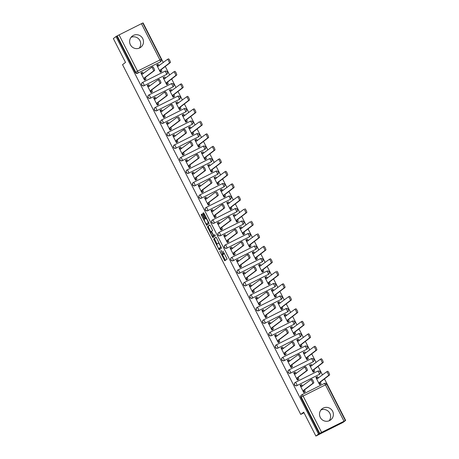 <?xml version="1.0" encoding="UTF-8"?>
<svg xmlns="http://www.w3.org/2000/svg" width="459" height="459" viewBox="0 0 459 459"><rect width="100%" height="100%" fill="white"/><g stroke="black" fill="none" stroke-linecap="round" stroke-linejoin="round"><path stroke-width="0.69" d="M219.775 251.153L224.755 260.815L227.102 259.042L222.942 251.027A2.823 0.516 -116.7 0 1 223.808 253.856L223.613 254.005A2.823 0.516 -116.7 0 1 223.596 254.011A2.823 0.516 -116.7 0 1 221.915 251.802L220.991 250.235L221.731 251.939A2.823 0.516 -116.7 0 1 222.592 254.768L222.397 254.917A2.823 0.516 -116.7 0 0 222.397 254.917A2.823 0.516 -116.7 0 1 220.699 252.714L219.775 251.153M166.416 74.53A1.802 1.767 53 0 0 166.68 74.364L166.829 74.255A1.802 1.767 -127 0 1 166.56 74.421L144.189 85.649A1.802 1.767 -127 0 1 142.29 82.609A1.802 1.767 -127 0 1 142.56 82.442A1.802 0.327 63.3 0 1 142.565 82.436A1.802 0.327 63.3 0 1 143.638 83.842A1.802 0.327 63.3 0 1 144.189 85.649L166.56 74.421A1.802 0.327 -116.7 0 0 166.015 72.614A1.802 0.327 63.3 0 0 164.942 71.208A1.802 0.327 63.3 0 0 164.93 71.214L142.577 82.431M172.785 87.026A1.802 1.767 53 0 0 173.049 86.86L173.198 86.751A1.802 1.767 -127 0 1 172.928 86.917L150.558 98.146A1.802 1.767 -127 0 1 148.659 95.105A1.802 1.767 -127 0 1 148.928 94.938A1.802 0.327 63.3 0 1 148.934 94.933L171.299 83.71A1.802 0.327 63.3 0 1 171.305 83.704A1.802 0.327 63.3 0 1 172.377 85.11A1.802 0.327 -116.7 0 1 172.928 86.917L150.558 98.146A1.802 0.327 63.3 0 0 150.007 96.344A1.802 0.327 63.3 0 0 148.934 94.933A1.802 1.802 0 0 0 148.659 95.105L148.515 95.214A1.802 1.767 53 0 0 150.414 98.255M179.153 99.523A1.802 1.767 53 0 0 179.417 99.356L179.561 99.247A1.802 1.767 -127 0 1 179.297 99.414L156.926 110.642A1.802 1.767 -127 0 1 155.027 107.601A1.802 1.767 -127 0 1 155.291 107.435A1.802 0.327 63.3 0 1 155.303 107.429L177.667 96.206A1.802 0.327 63.3 0 1 177.673 96.201A1.802 0.327 63.3 0 1 178.746 97.612A1.802 0.327 -116.7 0 1 179.297 99.414L156.926 110.642A1.802 0.327 63.3 0 0 156.376 108.84A1.802 0.327 63.3 0 0 155.303 107.429A1.802 1.802 0 0 0 155.027 107.601L154.884 107.71A1.802 1.767 53 0 0 156.777 110.751M185.516 112.019A1.802 1.767 53 0 0 185.786 111.853L185.929 111.744A1.802 1.767 -127 0 1 185.666 111.91L163.295 123.138A1.802 1.767 -127 0 1 161.396 120.097A1.802 1.767 -127 0 1 161.66 119.931A1.802 0.327 63.3 0 1 161.671 119.925L184.03 108.703A1.802 0.327 63.3 0 1 184.042 108.697A1.802 0.327 63.3 0 1 185.115 110.108A1.802 0.327 -116.7 0 1 185.666 111.91L163.295 123.138A1.802 0.327 63.3 0 0 162.744 121.337A1.802 0.327 63.3 0 0 161.671 119.925A1.802 1.802 0 0 0 161.396 120.097L161.247 120.206A1.802 1.767 53 0 0 163.146 123.247M191.885 124.515A1.802 1.767 53 0 0 192.149 124.349L192.298 124.24A1.802 1.767 -127 0 1 192.034 124.406L169.664 135.635A1.802 1.767 -127 0 1 167.764 132.594A1.802 1.767 -127 0 1 168.028 132.433A1.802 0.327 63.3 0 1 168.04 132.427L190.399 121.199A1.802 0.327 63.3 0 1 190.41 121.193A1.802 0.327 63.3 0 1 191.483 122.605A1.802 0.327 -116.7 0 1 192.034 124.406L169.664 135.635A1.802 0.327 63.3 0 0 169.113 133.833A1.802 0.327 63.3 0 0 168.04 132.427A1.802 1.802 0 0 0 167.764 132.594L167.615 132.703A1.802 1.767 53 0 0 169.514 135.744M198.254 137.012A1.802 1.767 53 0 0 198.517 136.851L198.667 136.736A1.802 1.767 -127 0 1 198.397 136.902L176.026 148.131A1.802 1.767 -127 0 1 174.127 145.09A1.802 1.767 -127 0 1 174.397 144.929A1.802 0.327 63.3 0 1 174.403 144.924A1.802 0.327 63.3 0 1 175.476 146.329A1.802 0.327 63.3 0 1 176.026 148.131L198.397 136.902A1.802 0.327 -116.7 0 0 197.852 135.101A1.802 0.327 63.3 0 0 196.779 133.695A1.802 0.327 63.3 0 0 196.768 133.701L174.414 144.918M204.622 149.508A1.802 1.767 53 0 0 204.886 149.347L205.035 149.232A1.802 1.767 -127 0 1 204.766 149.399L182.395 160.627A1.802 1.767 -127 0 1 180.496 157.586A1.802 1.767 -127 0 1 180.766 157.426A1.802 0.327 63.3 0 1 180.771 157.42A1.802 0.327 63.3 0 1 181.844 158.825A1.802 0.327 63.3 0 1 182.395 160.627L204.766 149.399A1.802 0.327 -116.7 0 0 204.215 147.597A1.802 0.327 63.3 0 0 203.142 146.191A1.802 0.327 63.3 0 1 203.142 146.191L180.783 157.414M210.991 162.004A1.802 1.767 53 0 0 211.255 161.843L211.398 161.734A1.802 1.767 -127 0 1 211.134 161.895L188.764 173.123A1.802 1.767 -127 0 1 186.865 170.088A1.802 1.767 -127 0 1 187.129 169.922A1.802 0.327 63.3 0 1 187.14 169.916A1.802 0.327 63.3 0 1 188.213 171.322A1.802 0.327 63.3 0 1 188.764 173.123L211.134 161.895A1.802 0.327 -116.7 0 0 210.583 160.093A1.802 0.327 63.3 0 0 209.511 158.688A1.802 0.327 63.3 0 1 209.511 158.688L187.152 169.91M217.354 174.506A1.802 1.767 53 0 0 217.623 174.34L217.767 174.231A1.802 1.767 -127 0 1 217.503 174.391L195.132 185.62A1.802 1.767 -127 0 1 193.233 182.584A1.802 1.767 -127 0 1 193.497 182.418A1.802 0.327 63.3 0 1 193.509 182.412A1.802 0.327 63.3 0 1 194.582 183.818A1.802 0.327 63.3 0 1 195.132 185.62L217.503 174.391A1.802 0.327 -116.7 0 0 216.952 172.59A1.802 0.327 63.3 0 0 215.879 171.184A1.802 0.327 63.3 0 1 215.879 171.184L193.52 182.407M223.722 187.002A1.802 1.767 53 0 0 223.986 186.836L224.135 186.727A1.802 1.767 -127 0 1 223.872 186.888L201.501 198.122A1.802 1.767 -127 0 1 199.602 195.081A1.802 1.767 -127 0 1 199.866 194.914A1.802 0.327 63.3 0 1 199.877 194.909A1.802 0.327 63.3 0 1 200.95 196.314A1.802 0.327 63.3 0 1 201.501 198.122L223.872 186.888A1.802 0.327 -116.7 0 0 223.321 185.086A1.802 0.327 63.3 0 0 222.248 183.68A1.802 0.327 63.3 0 1 222.248 183.68L199.883 194.903M230.091 199.499A1.802 1.767 53 0 0 230.355 199.332L230.504 199.223A1.802 1.767 -127 0 1 230.234 199.39L207.864 210.618A1.802 1.767 -127 0 1 205.971 207.577A1.802 1.767 -127 0 1 206.234 207.411A1.802 0.327 63.3 0 1 206.24 207.405A1.802 0.327 63.3 0 1 207.313 208.816A1.802 0.327 63.3 0 1 207.864 210.618L230.234 199.39A1.802 0.327 -116.7 0 0 229.689 197.582A1.802 0.327 63.3 0 0 228.616 196.177A1.802 0.327 63.3 0 0 228.605 196.182L206.252 207.399M236.46 211.995A1.802 1.767 53 0 0 236.724 211.828L236.873 211.719A1.802 1.767 -127 0 1 236.603 211.886L214.233 223.114A1.802 1.767 -127 0 1 212.333 220.073A1.802 1.767 -127 0 1 212.603 219.907A1.802 0.327 63.3 0 1 212.609 219.901A1.802 0.327 63.3 0 1 213.682 221.313A1.802 0.327 63.3 0 1 214.233 223.114L236.603 211.886A1.802 0.327 -116.7 0 0 236.052 210.084A1.802 0.327 63.3 0 0 234.979 208.673A1.802 0.327 63.3 0 1 234.979 208.673L212.62 219.901M242.828 224.491A1.802 1.767 53 0 0 243.092 224.325L243.236 224.216A1.802 1.767 -127 0 1 242.972 224.382L220.601 235.61A1.802 1.767 -127 0 1 218.702 232.57A1.802 1.767 -127 0 1 218.966 232.403A1.802 0.327 63.3 0 1 218.977 232.397A1.802 0.327 63.3 0 1 220.05 233.809A1.802 0.327 63.3 0 1 220.601 235.61L242.972 224.382A1.802 0.327 -116.7 0 0 242.421 222.581A1.802 0.327 63.3 0 0 241.348 221.169A1.802 0.327 63.3 0 1 241.348 221.169L218.989 232.397M249.191 236.987A1.802 1.767 53 0 0 249.461 236.821L249.604 236.712A1.802 1.767 -127 0 1 249.34 236.878L226.97 248.107A1.802 1.767 -127 0 1 225.071 245.066A1.802 1.767 -127 0 1 225.335 244.905A1.802 0.327 63.3 0 1 225.346 244.899A1.802 0.327 63.3 0 1 226.419 246.305A1.802 0.327 63.3 0 1 226.97 248.107L249.34 236.878A1.802 0.327 -116.7 0 0 248.789 235.077A1.802 0.327 63.3 0 0 247.717 233.665A1.802 0.327 63.3 0 1 247.717 233.665L225.358 244.894M255.56 249.484A1.802 1.767 53 0 0 255.824 249.323L255.973 249.208A1.802 1.767 -127 0 1 255.709 249.375L233.338 260.603A1.802 1.767 -127 0 1 231.439 257.562A1.802 1.767 -127 0 1 231.703 257.401A1.802 0.327 63.3 0 1 231.715 257.396L254.074 246.173A1.802 0.327 63.3 0 1 254.085 246.167A1.802 0.327 63.3 0 1 255.158 247.573A1.802 0.327 -116.7 0 1 255.709 249.375L233.338 260.603A1.802 0.327 63.3 0 0 232.788 258.801A1.802 0.327 63.3 0 0 231.715 257.396A1.802 1.802 0 0 0 231.439 257.562L231.29 257.677A1.802 1.767 53 0 0 233.189 260.712M261.928 261.98A1.802 1.767 53 0 0 262.192 261.819L262.341 261.705A1.802 1.767 -127 0 1 262.072 261.871L239.701 273.099A1.802 1.767 -127 0 1 237.808 270.058A1.802 1.767 -127 0 1 238.072 269.898L260.442 258.669A1.802 0.327 63.3 0 1 260.454 258.664A1.802 0.327 63.3 0 1 261.527 260.069A1.802 0.327 -116.7 0 1 262.072 261.871L239.701 273.099A1.802 0.327 63.3 0 0 239.15 271.298A1.802 0.327 63.3 0 0 238.078 269.892A1.802 0.327 63.3 0 1 238.078 269.892A1.802 1.802 0 0 0 237.808 270.058L237.659 270.173A1.802 1.767 53 0 0 239.558 273.208M268.297 274.476A1.802 1.767 53 0 0 268.561 274.316L268.71 274.207A1.802 1.767 -127 0 1 268.44 274.367L246.07 285.596A1.802 1.767 -127 0 1 244.171 282.56A1.802 1.767 -127 0 1 244.44 282.394A1.802 0.327 63.3 0 1 244.446 282.388A1.802 0.327 63.3 0 1 245.519 283.794A1.802 0.327 63.3 0 1 246.07 285.596L268.44 274.367A1.802 0.327 -116.7 0 0 267.89 272.566A1.802 0.327 63.3 0 0 266.817 271.16A1.802 0.327 63.3 0 1 266.817 271.16L244.458 282.383M274.666 286.978A1.802 1.767 53 0 0 274.93 286.812L275.073 286.703A1.802 1.767 -127 0 1 274.809 286.864L252.439 298.092A1.802 1.767 -127 0 1 250.539 295.057A1.802 1.767 -127 0 1 250.803 294.89L273.18 283.662A1.802 0.327 63.3 0 1 273.185 283.656A1.802 0.327 63.3 0 1 274.258 285.062A1.802 0.327 -116.7 0 1 274.809 286.864L252.439 298.092A1.802 0.327 63.3 0 0 251.888 296.29A1.802 0.327 63.3 0 0 250.815 294.885A1.802 0.327 63.3 0 1 250.815 294.885A1.802 1.802 0 0 0 250.539 295.057L250.396 295.166A1.802 1.767 53 0 0 252.289 298.207M281.028 299.475A1.802 1.767 53 0 0 281.298 299.308L281.442 299.199A1.802 1.767 -127 0 1 281.178 299.36L258.807 310.594A1.802 1.767 -127 0 1 256.908 307.553A1.802 1.767 -127 0 1 257.172 307.387L279.542 296.158A1.802 0.327 63.3 0 1 279.554 296.153A1.802 0.327 63.3 0 1 280.627 297.558A1.802 0.327 -116.7 0 1 281.178 299.36L258.807 310.594A1.802 0.327 63.3 0 0 258.256 308.787A1.802 0.327 63.3 0 0 257.183 307.381A1.802 0.327 63.3 0 1 257.183 307.381A1.802 1.802 0 0 0 256.908 307.553L256.759 307.662A1.802 1.767 53 0 0 258.658 310.703M287.397 311.971A1.802 1.767 53 0 0 287.661 311.804L287.81 311.695A1.802 1.767 -127 0 1 287.546 311.862L265.176 323.09A1.802 1.767 -127 0 1 263.277 320.049A1.802 1.767 -127 0 1 263.541 319.883A1.802 0.327 63.3 0 1 263.552 319.877L285.911 308.655A1.802 0.327 63.3 0 1 285.923 308.649A1.802 0.327 63.3 0 1 286.995 310.054A1.802 0.327 -116.7 0 1 287.546 311.862L265.176 323.09A1.802 0.327 63.3 0 0 264.625 321.289A1.802 0.327 63.3 0 0 263.552 319.877A1.802 1.802 0 0 0 263.277 320.049L263.127 320.158A1.802 1.767 53 0 0 265.027 323.199M293.766 324.467A1.802 1.767 53 0 0 294.03 324.301L294.179 324.192A1.802 1.767 -127 0 1 293.909 324.358L271.539 335.586A1.802 1.767 -127 0 1 269.645 332.546A1.802 1.767 -127 0 1 269.909 332.379L292.28 321.151A1.802 0.327 63.3 0 1 292.291 321.145A1.802 0.327 63.3 0 1 293.364 322.557A1.802 0.327 -116.7 0 1 293.909 324.358L271.539 335.586A1.802 0.327 63.3 0 0 270.988 333.785A1.802 0.327 63.3 0 0 269.915 332.373A1.802 0.327 63.3 0 1 269.915 332.373A1.802 1.802 0 0 0 269.645 332.546L269.496 332.655A1.802 1.767 53 0 0 271.395 335.695M300.134 336.963A1.802 1.767 53 0 0 300.398 336.797L300.547 336.688A1.802 1.767 -127 0 1 300.278 336.854L277.907 348.083A1.802 1.767 -127 0 1 276.008 345.042A1.802 1.767 -127 0 1 276.278 344.875L298.648 333.647A1.802 0.327 63.3 0 1 298.654 333.641A1.802 0.327 63.3 0 1 299.727 335.053A1.802 0.327 -116.7 0 1 300.278 336.854L277.907 348.083A1.802 0.327 63.3 0 0 277.356 346.281A1.802 0.327 63.3 0 0 276.284 344.87A1.802 0.327 63.3 0 1 276.284 344.87A1.802 1.802 0 0 0 276.008 345.042L275.865 345.151A1.802 1.767 53 0 0 277.764 348.192M306.503 349.46A1.802 1.767 53 0 0 306.767 349.293L306.91 349.184A1.802 1.767 -127 0 1 306.646 349.351L284.276 360.579A1.802 1.767 -127 0 1 282.377 357.538A1.802 1.767 -127 0 1 282.641 357.372A1.802 0.327 63.3 0 1 282.652 357.366L305.017 346.143A1.802 0.327 63.3 0 1 305.023 346.138A1.802 0.327 63.3 0 1 306.096 347.549A1.802 0.327 -116.7 0 1 306.646 349.351L284.276 360.579A1.802 0.327 63.3 0 0 283.725 358.777A1.802 0.327 63.3 0 0 282.652 357.366A1.802 1.802 0 0 0 282.377 357.538L282.233 357.647A1.802 1.767 53 0 0 284.127 360.688M312.866 361.956A1.802 1.767 53 0 0 313.136 361.79L313.279 361.681A1.802 1.767 -127 0 1 313.015 361.847L290.645 373.075A1.802 1.767 -127 0 1 288.745 370.034A1.802 1.767 -127 0 1 289.009 369.874A1.802 0.327 63.3 0 1 289.021 369.868L311.38 358.645A1.802 0.327 63.3 0 1 311.391 358.64A1.802 0.327 63.3 0 1 312.464 360.045A1.802 0.327 -116.7 0 1 313.015 361.847L290.645 373.075A1.802 0.327 63.3 0 0 290.094 371.274A1.802 0.327 63.3 0 0 289.021 369.868A1.802 1.802 0 0 0 288.745 370.034L288.596 370.149A1.802 1.767 53 0 0 290.495 373.184M319.234 374.452A1.802 1.767 53 0 0 319.498 374.292L319.648 374.177A1.802 1.767 -127 0 1 319.384 374.343L297.013 385.571A1.802 1.767 -127 0 1 295.114 382.531A1.802 1.767 -127 0 1 295.378 382.37A1.802 0.327 63.3 0 1 295.389 382.364A1.802 0.327 63.3 0 1 296.462 383.77A1.802 0.327 63.3 0 1 297.013 385.571L319.384 374.343A1.802 0.327 -116.7 0 0 318.833 372.542A1.802 0.327 63.3 0 0 317.76 371.136A1.802 0.327 63.3 0 0 317.748 371.142L295.395 382.358M320.279 417.42A7.017 6.896 53 0 0 330.664 419.928A7.017 6.896 53 0 0 332.609 411.23A7.017 6.896 53 0 0 322.224 408.717A7.017 6.896 53 0 0 320.279 417.42M329.143 420.794A7.017 6.896 53 0 0 320.973 409.939M130.396 44.758A7.017 6.896 53 0 0 140.781 47.266A7.017 6.896 53 0 0 142.726 38.567A7.017 6.896 53 0 0 132.341 36.054A7.017 6.896 53 0 0 130.396 44.758M139.261 48.126A7.017 6.896 53 0 0 131.096 37.277M202.367 214.732L201.834 214.043L201.174 214.542L201.444 215.426L206.699 225.392L209.052 223.619L208.782 222.735L204.054 213.458L203.532 212.769L202.729 213.372L205.024 218.226L205.546 218.914L205.948 218.616A2.364 0.43 -116.7 0 1 205.959 218.61A2.364 0.43 -116.7 0 1 207.388 220.492A2.364 0.43 -116.7 0 1 208.093 222.822L206.544 223.986A2.364 0.43 -116.7 0 1 206.533 223.998A2.364 0.43 -116.7 0 1 205.104 222.11A2.364 0.43 -116.7 0 1 204.398 219.781L204.387 218.702L202.367 214.732M321.587 432.355L345.65 420.45L342.999 422.441L315.884 436.05L303.72 412.176L300.754 414.414L122.547 64.656L125.514 62.424L113.35 38.55L116.001 36.559L318.535 434.059L319.739 433.348L301.247 397.058A1.802 1.767 -127 0 1 302.011 394.665L324.381 383.437A1.802 0.327 -116.7 0 1 324.393 383.431L302.022 394.66A1.802 0.327 -116.7 0 0 302.011 394.665A1.802 1.802 0 0 0 301.747 394.832L301.334 395.142A1.802 1.767 -127 0 0 300.834 397.374L303.095 396.065L321.587 432.355L319.739 433.348M315.884 436.05L318.535 434.059M213.636 238.996L219.161 249.851L221.513 248.078L216.516 237.911L215.988 237.223L213.636 238.996L214.428 238.6L217.044 244.096M212.402 236.93L207.405 226.769L209.757 224.996L210.285 225.685L212.58 230.538L211.628 231.261L211.897 232.145L213.768 235.467L214.76 234.721L215.323 235.817L212.936 237.619L212.402 236.93L213.194 236.534L212.976 236.11M119.047 34.861L137.539 71.145L161.224 59.326A1.802 1.767 -127 0 1 160.725 61.558L160.311 61.867A1.802 1.767 -127 0 1 160.048 62.034L138.09 72.952A1.802 1.767 -127 0 1 135.692 72.143L117.2 35.854L142.738 23.036M345.65 420.45L324.438 378.818M322.465 374.951L318.07 366.322M316.096 362.455L311.701 353.826M309.733 349.953L305.338 341.33M303.365 337.457L298.97 328.833M296.996 324.961L292.601 316.337M290.627 312.464L286.232 303.841M284.259 299.968L279.864 291.345M277.896 287.472L273.501 278.848M271.527 274.975L267.132 266.346M265.159 262.479L260.764 253.85M258.79 249.983L254.395 241.354M252.421 237.487L248.026 228.857M246.058 224.985L241.663 216.361M239.69 212.488L235.295 203.865M233.321 199.992L228.926 191.369M226.953 187.496L222.558 178.872M220.584 174.999L216.189 166.376M214.221 162.503L209.826 153.874M207.852 150.007L203.457 141.378M201.484 137.511L197.089 128.881M195.115 125.014L190.72 116.385M188.747 112.512L184.352 103.889M182.384 100.016L177.989 91.393M176.015 87.52L171.62 78.896M169.646 75.024L165.251 66.4M163.278 62.527L143.116 22.95L142.806 23.105M116.001 36.559L117.2 35.854M316.194 377.287L315.895 377.441L319.567 384.648L320.726 383.999M300.381 385.227L300.083 385.376L303.755 392.583L304.914 391.934M294.012 372.725L293.714 372.88L297.386 380.086L298.545 379.438M309.825 364.79L309.527 364.945L313.199 372.151L314.358 371.503M287.65 360.229L287.345 360.384L291.023 367.59L292.182 366.942M303.456 352.294L303.158 352.443L306.83 359.655L307.989 359.007M281.281 347.733L280.983 347.882L284.655 355.094L285.814 354.446M297.088 339.798L296.789 339.947L300.461 347.159L301.62 346.511M274.912 335.236L274.614 335.386L278.286 342.598L279.445 341.949M290.725 327.301L290.421 327.451L294.099 334.663L295.252 334.014M268.544 322.74L268.245 322.889L271.917 330.101L273.076 329.453M284.356 314.805L284.058 314.954L287.73 322.166L288.889 321.518M262.175 310.244L261.877 310.393L265.549 317.605L266.708 316.957M277.988 302.309L277.689 302.458L281.361 309.67L282.52 309.016M255.812 297.748L255.508 297.897L259.186 305.109L260.345 304.455M271.619 289.813L271.321 289.962L274.993 297.174L276.152 296.52M249.444 285.251L249.145 285.4L252.817 292.613L253.976 291.958M265.25 277.316L264.952 277.466L268.624 284.672L269.783 284.023M243.075 272.755L242.777 272.904L246.449 280.11L247.608 279.462M258.887 264.814L258.583 264.969L262.261 272.176L263.414 271.527M236.706 260.253L236.408 260.408L240.08 267.614L241.239 266.966M252.519 252.318L252.221 252.473L255.892 259.679L257.051 259.031M230.338 247.757L230.039 247.912L233.711 255.118L234.87 254.47M246.15 239.822L245.852 239.971L249.524 247.183L250.683 246.535M223.975 235.26L223.671 235.41L227.348 242.622L228.502 241.973M239.782 227.325L239.483 227.475L243.155 234.687L244.314 234.038M217.606 222.764L217.308 222.913L220.98 230.125L222.139 229.477M233.413 214.829L233.115 214.978L236.787 222.19L237.946 221.542M211.238 210.268L210.939 210.417L214.611 217.629L215.77 216.981M227.05 202.333L226.746 202.482L230.424 209.694L231.577 209.046M204.869 197.772L204.571 197.921L208.243 205.133L209.402 204.484M220.681 189.837L220.383 189.986L224.055 197.198L225.214 196.544M198.5 185.275L198.202 185.425L201.874 192.637L203.033 191.982M214.313 177.34L214.014 177.49L217.686 184.702L218.845 184.048M192.137 172.779L191.833 172.928L195.511 180.14L196.664 179.486M207.944 164.844L207.646 164.993L211.318 172.2L212.477 171.551M185.769 160.283L185.47 160.432L189.142 167.638L190.301 166.99M201.576 152.342L201.277 152.497L204.949 159.703L206.108 159.055M179.4 147.781L179.102 147.936L182.774 155.142L183.933 154.494M195.213 139.846L194.909 140.001L198.586 147.207L199.74 146.559M173.032 135.285L172.733 135.439L176.405 142.646L177.564 141.997M188.844 127.35L188.546 127.504L192.218 134.711L193.377 134.062M166.663 122.788L166.365 122.943L170.037 130.149L171.196 129.501M182.475 114.853L182.177 115.002L185.849 122.214L187.008 121.566M160.3 110.292L159.996 110.441L163.674 117.653L164.827 117.005M176.107 102.357L175.808 102.506L179.48 109.718L180.639 109.07M153.931 97.796L153.633 97.945L157.305 105.157L158.464 104.509M169.738 89.861L169.44 90.01L173.112 97.222L174.271 96.574M147.563 85.299L147.264 85.449L150.936 92.661L152.095 92.012M163.375 77.364L163.071 77.514L166.749 84.726L167.902 84.072M141.194 72.803L140.896 72.952L144.568 80.164L145.727 79.51M157.007 64.868L156.708 65.017L160.38 72.229L161.539 71.575M300.754 414.414L304.024 412.773M167.328 72.023A1.802 1.767 -127 0 1 166.829 74.255A1.802 1.802 0 0 0 164.942 71.208L142.565 82.436A1.802 1.802 0 0 0 142.29 82.609L142.147 82.718A1.802 1.767 53 0 0 144.046 85.758M199.166 134.504A1.802 1.767 -127 0 1 198.667 136.736A1.802 1.802 0 0 0 196.779 133.695L174.403 144.924A1.802 1.802 0 0 0 174.127 145.09L173.984 145.205A1.802 1.767 53 0 0 175.883 148.24M205.534 147.006A1.802 1.767 -127 0 1 205.035 149.232A1.802 1.802 0 0 0 203.142 146.191L180.771 157.42A1.802 1.802 0 0 0 180.496 157.586L180.353 157.701A1.802 1.767 53 0 0 182.252 160.736M211.897 159.502A1.802 1.767 -127 0 1 211.398 161.734A1.802 1.802 0 0 0 209.511 158.688L187.14 169.916A1.802 1.802 0 0 0 186.865 170.088L186.721 170.197A1.802 1.767 53 0 0 188.615 173.238M218.266 171.999A1.802 1.767 -127 0 1 217.767 174.231A1.802 1.802 0 0 0 215.879 171.184L193.509 182.412A1.802 1.802 0 0 0 193.233 182.584L193.084 182.693A1.802 1.767 53 0 0 194.983 185.734M224.635 184.495A1.802 1.767 -127 0 1 224.135 186.727A1.802 1.802 0 0 0 222.248 183.68L199.877 194.909A1.802 1.802 0 0 0 199.602 195.081L199.453 195.19A1.802 1.767 53 0 0 201.352 198.231M231.003 196.991A1.802 1.767 -127 0 1 230.504 199.223A1.802 1.802 0 0 0 228.616 196.177L206.24 207.405A1.802 1.802 0 0 0 205.971 207.577L205.821 207.686A1.802 1.767 53 0 0 207.72 210.727M237.372 209.488A1.802 1.767 -127 0 1 236.873 211.719A1.802 1.802 0 0 0 234.979 208.673L212.609 219.901A1.802 1.802 0 0 0 212.333 220.073L212.19 220.182A1.802 1.767 53 0 0 214.089 223.223M243.735 221.984A1.802 1.767 -127 0 1 243.236 224.216A1.802 1.802 0 0 0 241.348 221.169L218.977 232.397A1.802 1.802 0 0 0 218.702 232.57L218.559 232.679A1.802 1.767 53 0 0 220.452 235.719M250.103 234.48A1.802 1.767 -127 0 1 249.604 236.712A1.802 1.802 0 0 0 247.717 233.665L225.346 244.899A1.802 1.802 0 0 0 225.071 245.066L224.921 245.175A1.802 1.767 53 0 0 226.821 248.216M269.209 271.975A1.802 1.767 -127 0 1 268.71 274.207A1.802 1.802 0 0 0 266.817 271.16L244.446 282.388A1.802 1.802 0 0 0 244.171 282.56L244.027 282.669A1.802 1.767 53 0 0 245.926 285.71M320.147 371.951A1.802 1.767 -127 0 1 319.648 374.177A1.802 1.802 0 0 0 317.76 371.136L295.389 382.364A1.802 1.802 0 0 0 295.114 382.531L294.965 382.645A1.802 1.767 53 0 0 296.864 385.68M116.793 36.163L135.279 72.453A1.802 1.767 53 0 0 137.677 73.262M319.326 433.657L300.834 397.374M223.441 253.988A2.823 0.516 -116.7 0 1 223.384 254.372L223.189 254.521M224.371 253.62A2.823 0.516 -116.7 0 0 224.388 253.615A2.823 0.516 -116.7 0 0 224.405 253.603L223.613 254.005M222.529 254.854L225.398 260.333M216.132 237.309L214.428 238.6M219.236 248.394L219.804 249.363M218.375 248.153L218.742 248.64L220.808 247.085L220.039 245.324A2.823 0.516 -116.7 0 0 218.352 243.115A2.823 0.516 -116.7 0 0 218.341 243.121L216.929 244.182A2.823 0.516 -116.7 0 0 217.796 247.017L218.375 248.153M219.528 248.244L221.158 247.022M210.819 231.87L208.466 227.257L207.675 227.653M209.901 225.082L208.197 226.373L208.466 227.257M214.554 235.071L214.898 234.813M210.635 232.002A2.364 0.43 -116.7 0 0 211.341 234.337A2.364 0.43 -116.7 0 0 212.769 236.219A2.364 0.43 -116.7 0 0 212.781 236.213L213.326 235.8L213.056 234.916L211.186 231.588L210.635 232.002M214.135 235.283L213.573 235.811M213.194 236.534L213.578 237.137M207.307 223.602A2.364 0.43 -116.7 0 0 207.325 223.596A2.364 0.43 -116.7 0 0 207.336 223.59L206.544 223.986M208.696 222.563L206.533 223.998M203.676 212.856L203.79 213.86L206.234 218.473M206.751 223.889L207.348 224.91M201.983 214.129L204.588 219.643M319.556 384.625L319.906 384.361A1.802 0.327 -116.7 0 0 319.355 382.559L328.541 375.473A2.071 0.379 -116.7 0 0 327.921 373.431A2.071 0.379 -116.7 0 0 326.67 371.784L317.353 378.629A1.802 0.327 -116.7 0 0 316.28 377.223A1.802 0.327 -116.7 0 0 316.274 377.229L315.918 377.493M326.67 371.784A2.071 0.379 -116.7 0 0 326.665 371.79L327.703 371.268A2.071 0.379 63.3 0 1 327.703 371.268A2.071 0.379 63.3 0 1 328.948 372.92A2.071 0.379 63.3 0 1 329.568 374.963L320.382 382.043A1.802 0.327 63.3 0 1 320.933 383.844L319.906 384.361M317.307 376.707L316.28 377.223L317.301 376.713A1.802 0.327 63.3 0 1 317.307 376.707A1.802 0.327 63.3 0 1 318.345 378.05M320.451 384.206L320.933 383.844M320.319 381.922L319.292 382.439M303.743 392.56L304.093 392.296A1.802 0.327 -116.7 0 0 303.542 390.494L304.569 389.978A1.802 0.327 63.3 0 1 305.12 391.779L304.644 392.141M303.485 390.374L312.728 383.414A2.071 0.379 -116.7 0 0 312.114 381.372A2.071 0.379 -116.7 0 0 310.863 379.719A2.071 0.379 -116.7 0 0 310.852 379.725L301.546 386.57A1.802 0.327 -116.7 0 0 300.473 385.158L301.488 384.648A1.802 0.327 63.3 0 1 301.5 384.642A1.802 0.327 63.3 0 1 302.538 385.985M310.875 379.713L311.879 379.209A2.071 0.379 63.3 0 1 311.891 379.203A2.071 0.379 63.3 0 1 313.141 380.855A2.071 0.379 63.3 0 1 313.755 382.898L304.512 389.857M300.111 385.428L300.461 385.164A1.802 0.327 -116.7 0 0 300.461 385.164L301.5 384.642M313.187 372.129L313.537 371.865A1.802 0.327 -116.7 0 0 312.986 370.057L322.172 362.977A2.071 0.379 -116.7 0 0 321.552 360.935A2.071 0.379 -116.7 0 0 320.307 359.288L310.984 366.133A1.802 0.327 -116.7 0 0 309.911 364.727A1.802 0.327 -116.7 0 0 309.905 364.733L309.555 364.997M320.307 359.288A2.071 0.379 -116.7 0 0 320.296 359.294L321.334 358.772A2.071 0.379 63.3 0 1 321.334 358.772A2.071 0.379 63.3 0 1 322.585 360.418A2.071 0.379 63.3 0 1 323.199 362.461L314.013 369.547A1.802 0.327 63.3 0 1 314.564 371.348L313.537 371.865M310.944 364.211L310.932 364.216A1.802 0.327 63.3 0 1 310.944 364.211A1.802 0.327 63.3 0 1 311.982 365.553M314.082 371.71L314.564 371.348M313.95 369.426L312.923 369.943M306.819 359.632L307.169 359.368A1.802 0.327 -116.7 0 0 306.618 357.561L315.803 350.481A2.071 0.379 -116.7 0 0 315.19 348.438A2.071 0.379 -116.7 0 0 313.939 346.792L304.621 353.637A1.802 0.327 -116.7 0 0 303.548 352.231A1.802 0.327 -116.7 0 0 303.537 352.237L303.187 352.501M313.939 346.792A2.071 0.379 -116.7 0 0 313.927 346.797L314.966 346.275A2.071 0.379 63.3 0 1 314.966 346.275A2.071 0.379 63.3 0 1 316.217 347.922A2.071 0.379 63.3 0 1 316.83 349.965L307.645 357.045A1.802 0.327 63.3 0 1 308.196 358.852L307.169 359.368M304.575 351.714L304.564 351.72A1.802 0.327 63.3 0 1 304.575 351.714A1.802 0.327 63.3 0 1 305.614 353.057M307.719 359.213L308.196 358.852M307.587 356.93L306.56 357.441M297.375 380.063L297.725 379.8A1.802 0.327 -116.7 0 0 297.174 377.998L298.207 377.482A1.802 0.327 63.3 0 1 298.757 379.283L298.275 379.645M297.116 377.877L306.365 370.912A2.071 0.379 -116.7 0 0 305.746 368.87A2.071 0.379 -116.7 0 0 304.495 367.223L295.177 374.068A1.802 0.327 -116.7 0 0 294.104 372.662L295.12 372.151A1.802 0.327 63.3 0 1 295.131 372.146A1.802 0.327 63.3 0 1 296.17 373.488M304.506 367.217L305.51 366.712A2.071 0.379 63.3 0 1 305.522 366.707A2.071 0.379 63.3 0 1 306.773 368.359A2.071 0.379 63.3 0 1 307.392 370.402L298.143 377.361M304.495 367.223A2.071 0.379 -116.7 0 0 304.483 367.229L305.522 366.707M295.131 372.146L294.104 372.662A1.802 0.327 -116.7 0 0 294.093 372.668L293.743 372.932M291.006 367.567L291.362 367.303A1.802 0.327 -116.7 0 0 290.811 365.496L291.838 364.985A1.802 0.327 63.3 0 1 292.389 366.787L291.907 367.148M290.748 365.381L299.997 358.416A2.071 0.379 -116.7 0 0 299.377 356.373A2.071 0.379 -116.7 0 0 298.126 354.727L288.809 361.572A1.802 0.327 -116.7 0 0 287.736 360.166L288.757 359.655A1.802 0.327 63.3 0 1 288.763 359.649A1.802 0.327 63.3 0 1 289.801 360.992M298.138 354.721L299.148 354.216A2.071 0.379 63.3 0 1 299.153 354.21A2.071 0.379 63.3 0 1 300.404 355.857A2.071 0.379 63.3 0 1 301.024 357.9L291.775 364.865M298.126 354.727A2.071 0.379 -116.7 0 0 298.115 354.732L299.153 354.21M287.374 360.435L287.724 360.172A1.802 0.327 -116.7 0 0 287.724 360.172L288.763 359.649M300.45 347.13L300.8 346.866A1.802 0.327 -116.7 0 0 300.249 345.065L309.435 337.985A2.071 0.379 -116.7 0 0 308.821 335.942A2.071 0.379 -116.7 0 0 307.57 334.295L298.252 341.14A1.802 0.327 -116.7 0 0 297.18 339.735A1.802 0.327 -116.7 0 0 297.168 339.74L296.818 340.004M307.57 334.295A2.071 0.379 -116.7 0 0 307.559 334.301L308.597 333.779A2.071 0.379 63.3 0 1 308.597 333.779A2.071 0.379 63.3 0 1 309.848 335.426A2.071 0.379 63.3 0 1 310.468 337.468L301.282 344.548A1.802 0.327 63.3 0 1 301.827 346.35L300.8 346.866M297.191 339.729L298.195 339.224A1.802 0.327 63.3 0 1 298.207 339.218A1.802 0.327 63.3 0 1 299.245 340.561M301.351 346.711L301.827 346.35M301.219 344.428L300.192 344.944M294.081 334.634L294.437 334.37A1.802 0.327 -116.7 0 0 293.886 332.568L303.072 325.488A2.071 0.379 -116.7 0 0 302.452 323.446A2.071 0.379 -116.7 0 0 301.202 321.799A2.071 0.379 -116.7 0 0 301.19 321.805L291.884 328.644A1.802 0.327 -116.7 0 0 290.811 327.238A1.802 0.327 -116.7 0 0 290.799 327.244L290.449 327.508M290.822 327.233L291.832 326.728A1.802 0.327 63.3 0 1 291.838 326.722A1.802 0.327 63.3 0 1 292.876 328.065M301.213 321.793L302.223 321.289A2.071 0.379 63.3 0 1 302.229 321.283A2.071 0.379 63.3 0 1 303.479 322.929A2.071 0.379 63.3 0 1 304.099 324.972L294.913 332.052A1.802 0.327 63.3 0 1 295.464 333.854L294.437 334.37M294.982 334.215L295.464 333.854M294.85 331.932L293.823 332.448M287.718 322.138L288.068 321.874A1.802 0.327 -116.7 0 0 287.518 320.072L296.703 312.992A2.071 0.379 -116.7 0 0 296.084 310.95A2.071 0.379 -116.7 0 0 294.833 309.297L285.515 316.148A1.802 0.327 -116.7 0 0 284.442 314.742A1.802 0.327 -116.7 0 0 284.437 314.748L284.081 315.012M294.833 309.297A2.071 0.379 -116.7 0 0 294.827 309.309L295.866 308.787A2.071 0.379 63.3 0 1 295.866 308.787A2.071 0.379 63.3 0 1 297.111 310.433A2.071 0.379 63.3 0 1 297.73 312.476L288.545 319.556A1.802 0.327 63.3 0 1 289.095 321.357L288.068 321.874M284.454 314.736L285.464 314.231A1.802 0.327 63.3 0 1 285.469 314.226A1.802 0.327 63.3 0 1 286.508 315.562M288.613 321.719L289.095 321.357M288.481 319.435L287.454 319.952M284.643 355.071L284.993 354.807A1.802 0.327 -116.7 0 0 284.442 353L285.469 352.483A1.802 0.327 63.3 0 1 286.02 354.291L285.538 354.652M284.379 352.879L293.628 345.92A2.071 0.379 -116.7 0 0 293.008 343.877A2.071 0.379 -116.7 0 0 291.763 342.23L282.44 349.075A1.802 0.327 -116.7 0 0 281.367 347.67L282.388 347.159A1.802 0.327 63.3 0 1 282.394 347.153A1.802 0.327 63.3 0 1 283.433 348.496M291.775 342.225L292.779 341.72A2.071 0.379 63.3 0 1 292.79 341.714A2.071 0.379 63.3 0 1 294.035 343.361A2.071 0.379 63.3 0 1 294.655 345.403L285.406 352.369M291.763 342.23A2.071 0.379 -116.7 0 0 291.752 342.236L292.79 341.714M281.006 347.939L281.361 347.675A1.802 0.327 -116.7 0 0 281.361 347.675L282.394 347.153M278.274 342.569L278.624 342.305A1.802 0.327 -116.7 0 0 278.074 340.503L279.101 339.987A1.802 0.327 63.3 0 1 279.651 341.789L279.17 342.15M275.01 335.168L276.02 334.663A1.802 0.327 63.3 0 1 276.031 334.657A1.802 0.327 63.3 0 1 277.07 335.999M285.406 329.728L286.41 329.223A2.071 0.379 63.3 0 1 286.422 329.218A2.071 0.379 63.3 0 1 287.673 330.864A2.071 0.379 63.3 0 1 288.286 332.907L279.043 339.867M278.011 340.383L287.259 333.423A2.071 0.379 -116.7 0 0 286.646 331.381A2.071 0.379 -116.7 0 0 285.395 329.734A2.071 0.379 -116.7 0 0 285.383 329.74L276.071 336.579A1.802 0.327 -116.7 0 0 274.998 335.173A1.802 0.327 -116.7 0 0 274.993 335.179L276.031 334.657M274.643 335.443L274.993 335.179M271.906 330.073L272.256 329.809A1.802 0.327 -116.7 0 0 271.705 328.007L272.732 327.491A1.802 0.327 63.3 0 1 273.283 329.292L272.807 329.654M271.648 327.887L280.891 320.927A2.071 0.379 -116.7 0 0 280.277 318.885A2.071 0.379 -116.7 0 0 279.026 317.238A2.071 0.379 -116.7 0 0 279.015 317.244L269.708 324.083A1.802 0.327 -116.7 0 0 268.635 322.677L269.651 322.166A1.802 0.327 63.3 0 1 269.662 322.161A1.802 0.327 63.3 0 1 270.701 323.503M279.038 317.232L280.042 316.727A2.071 0.379 63.3 0 1 280.053 316.721A2.071 0.379 63.3 0 1 281.304 318.368A2.071 0.379 63.3 0 1 281.918 320.411L272.675 327.37M268.274 322.947L268.624 322.683A1.802 0.327 -116.7 0 0 268.624 322.683L269.662 322.161M265.537 317.576L265.887 317.312A1.802 0.327 -116.7 0 0 265.336 315.511L266.369 314.994A1.802 0.327 63.3 0 1 266.92 316.796L266.438 317.158M262.278 310.175L263.282 309.67A1.802 0.327 63.3 0 1 263.294 309.664A1.802 0.327 63.3 0 1 264.332 311.001M272.669 304.736L273.673 304.231A2.071 0.379 63.3 0 1 273.684 304.225A2.071 0.379 63.3 0 1 274.935 305.872A2.071 0.379 63.3 0 1 275.555 307.914L266.306 314.874M265.279 315.39L274.522 308.431A2.071 0.379 -116.7 0 0 273.908 306.388A2.071 0.379 -116.7 0 0 272.657 304.736A2.071 0.379 -116.7 0 0 272.646 304.747L263.34 311.586A1.802 0.327 -116.7 0 0 262.267 310.181A1.802 0.327 -116.7 0 0 262.255 310.186L261.905 310.45M259.169 305.08L259.524 304.816A1.802 0.327 -116.7 0 0 258.974 303.015L260.001 302.498A1.802 0.327 63.3 0 1 260.551 304.3L260.069 304.661M255.91 297.679L256.92 297.174A1.802 0.327 63.3 0 1 256.925 297.168A1.802 0.327 63.3 0 1 257.964 298.505M266.3 292.24L267.31 291.735A2.071 0.379 63.3 0 1 267.316 291.723A2.071 0.379 63.3 0 1 268.567 293.376A2.071 0.379 63.3 0 1 269.186 295.418L259.937 302.378M258.91 302.894L268.159 295.935A2.071 0.379 -116.7 0 0 267.54 293.892A2.071 0.379 -116.7 0 0 266.289 292.24A2.071 0.379 -116.7 0 0 266.277 292.251L256.971 299.09A1.802 0.327 -116.7 0 0 255.898 297.679A1.802 0.327 -116.7 0 0 255.887 297.684L256.925 297.168M255.537 297.954L255.887 297.684M252.806 292.584L253.156 292.32A1.802 0.327 -116.7 0 0 252.605 290.518L253.632 290.002A1.802 0.327 63.3 0 1 254.183 291.804L253.701 292.165M249.541 285.182L250.551 284.672A1.802 0.327 63.3 0 1 250.557 284.666A1.802 0.327 63.3 0 1 251.595 286.009M252.542 290.398L261.791 283.438A2.071 0.379 -116.7 0 0 261.171 281.396A2.071 0.379 -116.7 0 0 259.926 279.743L260.942 279.238A2.071 0.379 63.3 0 1 260.953 279.227A2.071 0.379 63.3 0 1 262.198 280.879A2.071 0.379 63.3 0 1 262.818 282.922L253.569 289.881M260.953 279.227L259.926 279.743A2.071 0.379 -116.7 0 0 259.914 279.749L250.603 286.594A1.802 0.327 -116.7 0 0 249.53 285.182A1.802 0.327 -116.7 0 0 249.524 285.188L250.557 284.666M249.168 285.452L249.524 285.188M246.437 280.088L246.787 279.824A1.802 0.327 -116.7 0 0 246.236 278.022L247.263 277.506A1.802 0.327 63.3 0 1 247.814 279.307L247.332 279.669M243.172 272.686L244.182 272.176A1.802 0.327 63.3 0 1 244.194 272.17A1.802 0.327 63.3 0 1 245.232 273.512M246.173 277.902L255.422 270.942A2.071 0.379 -116.7 0 0 254.808 268.899A2.071 0.379 -116.7 0 0 253.557 267.247L254.573 266.736A2.071 0.379 63.3 0 1 254.584 266.731A2.071 0.379 63.3 0 1 255.835 268.383A2.071 0.379 63.3 0 1 256.449 270.426L247.206 277.385M254.584 266.731L253.557 267.247A2.071 0.379 -116.7 0 0 253.546 267.253L244.234 274.098A1.802 0.327 -116.7 0 0 243.161 272.686A1.802 0.327 -116.7 0 0 243.155 272.692L242.805 272.956M240.068 267.591L240.418 267.327A1.802 0.327 -116.7 0 0 239.868 265.526L240.895 265.009A1.802 0.327 63.3 0 1 241.445 266.811L240.969 267.172M236.804 260.184L237.814 259.679A1.802 0.327 63.3 0 1 237.825 259.674A1.802 0.327 63.3 0 1 238.864 261.016M239.81 265.405L249.053 258.44A2.071 0.379 -116.7 0 0 248.439 256.403A2.071 0.379 -116.7 0 0 247.189 254.751L248.204 254.24A2.071 0.379 63.3 0 1 248.216 254.234A2.071 0.379 63.3 0 1 249.466 255.887A2.071 0.379 63.3 0 1 250.08 257.929L240.837 264.889M248.216 254.234L247.189 254.751A2.071 0.379 -116.7 0 0 247.177 254.756L237.871 261.596A1.802 0.327 -116.7 0 0 236.798 260.19A1.802 0.327 -116.7 0 0 236.787 260.196L237.825 259.674M236.437 260.46L236.787 260.196M233.7 255.095L234.05 254.831A1.802 0.327 -116.7 0 0 233.499 253.024L234.532 252.513A1.802 0.327 63.3 0 1 235.077 254.315L234.601 254.676M230.441 247.688L231.445 247.183A1.802 0.327 63.3 0 1 231.456 247.177A1.802 0.327 63.3 0 1 232.495 248.52M240.832 242.249L241.836 241.744A2.071 0.379 63.3 0 1 241.847 241.738A2.071 0.379 63.3 0 1 243.098 243.385A2.071 0.379 63.3 0 1 243.718 245.427L234.469 252.393M233.442 252.909L242.685 245.944A2.071 0.379 -116.7 0 0 242.071 243.901A2.071 0.379 -116.7 0 0 240.82 242.254A2.071 0.379 -116.7 0 0 240.809 242.26L231.502 249.099A1.802 0.327 -116.7 0 0 230.429 247.694A1.802 0.327 -116.7 0 0 230.418 247.699L231.456 247.177M230.068 247.963L230.418 247.699M227.331 242.599L227.687 242.335A1.802 0.327 -116.7 0 0 227.136 240.527L228.163 240.011A1.802 0.327 63.3 0 1 228.714 241.818L228.232 242.18M224.072 235.192L225.082 234.687A1.802 0.327 63.3 0 1 225.088 234.681A1.802 0.327 63.3 0 1 226.126 236.024M227.073 240.407L236.322 233.447A2.071 0.379 -116.7 0 0 235.702 231.405A2.071 0.379 -116.7 0 0 234.451 229.758L235.473 229.248A2.071 0.379 63.3 0 1 235.478 229.242A2.071 0.379 63.3 0 1 236.729 230.888A2.071 0.379 63.3 0 1 237.349 232.931L228.1 239.896M235.478 229.242L234.451 229.758A2.071 0.379 -116.7 0 0 234.44 229.764L225.134 236.603A1.802 0.327 -116.7 0 0 224.061 235.197A1.802 0.327 -116.7 0 0 224.049 235.203L225.088 234.681M223.699 235.467L224.049 235.203M220.968 230.097L221.318 229.833A1.802 0.327 -116.7 0 0 220.768 228.031L221.795 227.515A1.802 0.327 63.3 0 1 222.345 229.322L221.863 229.678M217.704 222.695L218.713 222.19A1.802 0.327 63.3 0 1 218.719 222.185A1.802 0.327 63.3 0 1 219.758 223.527M220.704 227.911L229.953 220.951A2.071 0.379 -116.7 0 0 229.334 218.909A2.071 0.379 -116.7 0 0 228.083 217.262L229.104 216.751A2.071 0.379 63.3 0 1 229.116 216.746A2.071 0.379 63.3 0 1 230.361 218.392A2.071 0.379 63.3 0 1 230.98 220.435L221.731 227.394M229.116 216.746L228.083 217.262A2.071 0.379 -116.7 0 0 228.077 217.268L218.765 224.107A1.802 0.327 -116.7 0 0 217.692 222.701A1.802 0.327 -116.7 0 0 217.686 222.707L218.719 222.185M217.331 222.971L217.686 222.707M214.6 217.6L214.95 217.337A1.802 0.327 -116.7 0 0 214.399 215.535L215.426 215.019A1.802 0.327 63.3 0 1 215.977 216.82L215.495 217.182M211.335 210.199L212.345 209.694A1.802 0.327 63.3 0 1 212.356 209.688A1.802 0.327 63.3 0 1 213.395 211.031M214.336 215.414L223.585 208.455A2.071 0.379 -116.7 0 0 222.971 206.412A2.071 0.379 -116.7 0 0 221.72 204.766L222.735 204.255A2.071 0.379 63.3 0 1 222.747 204.249A2.071 0.379 63.3 0 1 223.998 205.896A2.071 0.379 63.3 0 1 224.612 207.938L215.369 214.898M222.747 204.249L221.72 204.766A2.071 0.379 -116.7 0 0 221.708 204.771L212.397 211.61A1.802 0.327 -116.7 0 0 211.324 210.205A1.802 0.327 -116.7 0 0 211.318 210.211L210.968 210.474M208.231 205.104L208.581 204.84A1.802 0.327 -116.7 0 0 208.03 203.039L209.057 202.522A1.802 0.327 63.3 0 1 209.608 204.324L209.132 204.685M207.973 202.918L217.216 195.959A2.071 0.379 -116.7 0 0 216.602 193.916A2.071 0.379 -116.7 0 0 215.351 192.269A2.071 0.379 -116.7 0 0 215.34 192.275L206.034 199.114A1.802 0.327 -116.7 0 0 204.961 197.709L205.976 197.198A1.802 0.327 63.3 0 1 205.988 197.192A1.802 0.327 63.3 0 1 207.026 198.535M216.378 191.753L216.367 191.759A2.071 0.379 63.3 0 1 216.378 191.753A2.071 0.379 63.3 0 1 217.629 193.4A2.071 0.379 63.3 0 1 218.243 195.442L209 202.402M205.988 197.192L204.961 197.709A1.802 0.327 -116.7 0 0 204.949 197.714L204.599 197.978M201.862 192.608L202.212 192.344A1.802 0.327 -116.7 0 0 201.662 190.542L202.694 190.026A1.802 0.327 63.3 0 1 203.239 191.828L202.763 192.189M201.604 190.422L210.847 183.462A2.071 0.379 -116.7 0 0 210.233 181.42A2.071 0.379 -116.7 0 0 208.983 179.767A2.071 0.379 -116.7 0 0 208.971 179.779L199.665 186.618A1.802 0.327 -116.7 0 0 198.592 185.207L199.608 184.702A1.802 0.327 63.3 0 1 199.619 184.696A1.802 0.327 63.3 0 1 200.658 186.033M210.01 179.251L208.983 179.767L209.998 179.262A2.071 0.379 63.3 0 1 210.01 179.251A2.071 0.379 63.3 0 1 211.26 180.903A2.071 0.379 63.3 0 1 211.88 182.946L202.631 189.906M199.619 184.696L198.592 185.207A1.802 0.327 -116.7 0 0 198.581 185.212L198.231 185.482M195.494 180.112L195.85 179.848A1.802 0.327 -116.7 0 0 195.299 178.046L196.326 177.53A1.802 0.327 63.3 0 1 196.877 179.331L196.395 179.693M195.236 177.926L204.484 170.966A2.071 0.379 -116.7 0 0 203.865 168.923A2.071 0.379 -116.7 0 0 202.614 167.271A2.071 0.379 -116.7 0 0 202.603 167.277L193.296 174.122A1.802 0.327 -116.7 0 0 192.223 172.71L193.245 172.2A1.802 0.327 63.3 0 1 193.25 172.194A1.802 0.327 63.3 0 1 194.289 173.536M203.641 166.755L202.614 167.271L203.635 166.766A2.071 0.379 63.3 0 1 203.641 166.755A2.071 0.379 63.3 0 1 204.892 168.407A2.071 0.379 63.3 0 1 205.512 170.45L196.263 177.409M193.25 172.194L192.223 172.71A1.802 0.327 -116.7 0 0 192.212 172.716L191.862 172.98M189.131 167.615L189.481 167.351A1.802 0.327 -116.7 0 0 188.93 165.55L189.957 165.033A1.802 0.327 63.3 0 1 190.508 166.835L190.026 167.196M188.867 165.429L198.116 158.47A2.071 0.379 -116.7 0 0 197.496 156.427A2.071 0.379 -116.7 0 0 196.245 154.775L186.928 161.625A1.802 0.327 -116.7 0 0 185.855 160.214L186.876 159.703A1.802 0.327 63.3 0 1 186.882 159.698A1.802 0.327 63.3 0 1 187.92 161.04M197.278 154.258L196.245 154.775A2.071 0.379 -116.7 0 0 196.24 154.781L197.267 154.264A2.071 0.379 63.3 0 1 197.278 154.258A2.071 0.379 63.3 0 1 198.523 155.911A2.071 0.379 63.3 0 1 199.143 157.953L189.894 164.913M186.882 159.698L185.855 160.214A1.802 0.327 -116.7 0 0 185.849 160.22L185.493 160.484M182.762 155.119L183.112 154.855A1.802 0.327 -116.7 0 0 182.562 153.054L183.589 152.537A1.802 0.327 63.3 0 1 184.139 154.339L183.657 154.7M182.498 152.933L191.747 145.968A2.071 0.379 -116.7 0 0 191.128 143.931A2.071 0.379 -116.7 0 0 189.883 142.279L180.559 149.123A1.802 0.327 -116.7 0 0 179.486 147.718L180.507 147.207A1.802 0.327 63.3 0 1 180.519 147.201A1.802 0.327 63.3 0 1 181.557 148.544M189.894 142.273L190.898 141.768A2.071 0.379 63.3 0 1 190.91 141.762A2.071 0.379 63.3 0 1 192.16 143.415A2.071 0.379 63.3 0 1 192.774 145.457L183.531 152.417M189.883 142.279A2.071 0.379 -116.7 0 0 189.871 142.284L190.91 141.762M180.519 147.201L179.486 147.718A1.802 0.327 -116.7 0 0 179.48 147.723L179.13 147.987M176.394 142.623L176.744 142.359A1.802 0.327 -116.7 0 0 176.193 140.557L177.22 140.041A1.802 0.327 63.3 0 1 177.771 141.842L177.294 142.204M173.129 135.216L174.139 134.711A1.802 0.327 63.3 0 1 174.15 134.705A1.802 0.327 63.3 0 1 175.189 136.048M176.136 140.437L185.379 133.471A2.071 0.379 -116.7 0 0 184.765 131.429A2.071 0.379 -116.7 0 0 183.514 129.782L184.529 129.272A2.071 0.379 63.3 0 1 184.541 129.266A2.071 0.379 63.3 0 1 185.792 130.918A2.071 0.379 63.3 0 1 186.406 132.955L177.163 139.92M184.541 129.266L183.514 129.782A2.071 0.379 -116.7 0 0 183.502 129.788L174.196 136.627A1.802 0.327 -116.7 0 0 173.123 135.221A1.802 0.327 -116.7 0 0 173.112 135.227L172.762 135.491M170.025 130.126L170.375 129.863A1.802 0.327 -116.7 0 0 169.824 128.055L170.857 127.545A1.802 0.327 63.3 0 1 171.402 129.346L170.926 129.708M169.767 127.935L179.01 120.975A2.071 0.379 -116.7 0 0 178.396 118.933A2.071 0.379 -116.7 0 0 177.145 117.286A2.071 0.379 -116.7 0 0 177.134 117.292L167.828 124.131A1.802 0.327 -116.7 0 0 166.755 122.725L167.77 122.214A1.802 0.327 63.3 0 1 167.782 122.209A1.802 0.327 63.3 0 1 168.82 123.551M178.172 116.77L178.161 116.775A2.071 0.379 63.3 0 1 178.172 116.77A2.071 0.379 63.3 0 1 179.423 118.416A2.071 0.379 63.3 0 1 180.043 120.459L170.794 127.424M167.782 122.209L166.755 122.725A1.802 0.327 -116.7 0 0 166.743 122.731L166.393 122.995M281.35 309.641L281.7 309.377A1.802 0.327 -116.7 0 0 281.149 307.576L290.335 300.496A2.071 0.379 -116.7 0 0 289.715 298.453A2.071 0.379 -116.7 0 0 288.47 296.801A2.071 0.379 -116.7 0 0 288.459 296.812L279.147 303.651A1.802 0.327 -116.7 0 0 278.074 302.24A1.802 0.327 -116.7 0 0 278.068 302.246L277.718 302.515M278.085 302.24L279.095 301.735A1.802 0.327 63.3 0 1 279.106 301.729A1.802 0.327 63.3 0 1 280.145 303.066M289.497 296.284L288.47 296.801L289.486 296.296A2.071 0.379 63.3 0 1 289.497 296.284A2.071 0.379 63.3 0 1 290.748 297.937A2.071 0.379 63.3 0 1 291.362 299.979L282.176 307.06A1.802 0.327 63.3 0 1 282.727 308.861L281.7 309.377M282.245 309.223L282.727 308.861M282.113 306.939L281.086 307.455M274.981 297.145L275.331 296.881A1.802 0.327 -116.7 0 0 274.78 295.08L283.966 288A2.071 0.379 -116.7 0 0 283.352 285.957A2.071 0.379 -116.7 0 0 282.101 284.305A2.071 0.379 -116.7 0 0 282.09 284.31L272.784 291.155A1.802 0.327 -116.7 0 0 271.711 289.744A1.802 0.327 -116.7 0 0 271.699 289.749L271.349 290.013M271.717 289.744L272.726 289.233A1.802 0.327 63.3 0 1 272.738 289.227A1.802 0.327 63.3 0 1 273.776 290.57M283.128 283.788L282.101 284.305L283.117 283.8A2.071 0.379 63.3 0 1 283.128 283.788A2.071 0.379 63.3 0 1 284.379 285.441A2.071 0.379 63.3 0 1 284.993 287.483L275.807 294.563A1.802 0.327 63.3 0 1 276.358 296.365L275.331 296.881M275.882 296.726L276.358 296.365M275.75 294.443L274.723 294.959M268.613 284.649L268.963 284.385A1.802 0.327 -116.7 0 0 268.412 282.583L277.597 275.503A2.071 0.379 -116.7 0 0 276.984 273.461A2.071 0.379 -116.7 0 0 275.733 271.808A2.071 0.379 -116.7 0 0 275.721 271.814L266.415 278.659A1.802 0.327 -116.7 0 0 265.342 277.247A1.802 0.327 -116.7 0 0 265.331 277.253L264.981 277.517M265.354 277.247L266.358 276.737A1.802 0.327 63.3 0 1 266.369 276.731A1.802 0.327 63.3 0 1 267.408 278.074M276.76 271.292L276.748 271.298A2.071 0.379 63.3 0 1 276.76 271.292A2.071 0.379 63.3 0 1 278.011 272.944A2.071 0.379 63.3 0 1 278.63 274.987L269.444 282.067A1.802 0.327 63.3 0 1 269.99 283.869L268.963 284.385M269.513 284.23L269.99 283.869M269.381 281.946L268.354 282.463M262.244 272.153L262.6 271.889A1.802 0.327 -116.7 0 0 262.049 270.087L271.235 263.001A2.071 0.379 -116.7 0 0 270.615 260.964A2.071 0.379 -116.7 0 0 269.364 259.312A2.071 0.379 -116.7 0 0 269.353 259.318L260.046 266.157A1.802 0.327 -116.7 0 0 258.974 264.751A1.802 0.327 -116.7 0 0 258.962 264.757L258.612 265.021M258.985 264.745L259.989 264.241A1.802 0.327 63.3 0 1 260.001 264.235A1.802 0.327 63.3 0 1 261.039 265.577M270.391 258.796L269.364 259.312L270.385 258.801A2.071 0.379 63.3 0 1 270.391 258.796A2.071 0.379 63.3 0 1 271.642 260.448A2.071 0.379 63.3 0 1 272.262 262.491L263.076 269.571A1.802 0.327 63.3 0 1 263.627 271.372L262.6 271.889M263.145 271.734L263.627 271.372M263.013 269.45L261.986 269.967M255.881 259.656L256.231 259.392A1.802 0.327 -116.7 0 0 255.68 257.585L264.866 250.505A2.071 0.379 -116.7 0 0 264.246 248.462A2.071 0.379 -116.7 0 0 262.996 246.816A2.071 0.379 -116.7 0 0 262.99 246.822L253.678 253.661A1.802 0.327 -116.7 0 0 252.605 252.255A1.802 0.327 -116.7 0 0 252.599 252.261L252.243 252.525M252.616 252.249L253.626 251.744A1.802 0.327 63.3 0 1 253.632 251.739A1.802 0.327 63.3 0 1 254.67 253.081M263.007 246.81L264.017 246.305A2.071 0.379 63.3 0 1 264.028 246.299A2.071 0.379 63.3 0 1 265.273 247.946A2.071 0.379 63.3 0 1 265.893 249.989L256.707 257.074A1.802 0.327 63.3 0 1 257.258 258.876L256.231 259.392M256.776 259.237L257.258 258.876M256.644 256.954L255.617 257.47M249.512 247.16L249.862 246.896A1.802 0.327 -116.7 0 0 249.312 245.089L258.497 238.009A2.071 0.379 -116.7 0 0 257.878 235.966A2.071 0.379 -116.7 0 0 256.633 234.319A2.071 0.379 -116.7 0 0 256.621 234.325L247.309 241.164A1.802 0.327 -116.7 0 0 246.236 239.759A1.802 0.327 -116.7 0 0 246.231 239.764L245.881 240.028M246.248 239.753L247.258 239.248A1.802 0.327 63.3 0 1 247.269 239.242A1.802 0.327 63.3 0 1 248.308 240.585M257.66 233.803L257.648 233.809A2.071 0.379 63.3 0 1 257.66 233.803A2.071 0.379 63.3 0 1 258.91 235.45A2.071 0.379 63.3 0 1 259.524 237.492L250.339 244.572A1.802 0.327 63.3 0 1 250.889 246.38L249.862 246.896M250.407 246.741L250.889 246.38M250.275 244.458L249.248 244.968M243.144 234.658L243.494 234.394A1.802 0.327 -116.7 0 0 242.943 232.593L252.129 225.512A2.071 0.379 -116.7 0 0 251.515 223.47A2.071 0.379 -116.7 0 0 250.264 221.823A2.071 0.379 -116.7 0 0 250.253 221.829L240.946 228.668A1.802 0.327 -116.7 0 0 239.873 227.262A1.802 0.327 -116.7 0 0 239.862 227.268L239.512 227.532M240.9 226.746L240.889 226.752A1.802 0.327 63.3 0 1 240.9 226.746A1.802 0.327 63.3 0 1 241.939 228.089M251.291 221.307L251.28 221.313A2.071 0.379 63.3 0 1 251.291 221.307A2.071 0.379 63.3 0 1 252.542 222.954A2.071 0.379 63.3 0 1 253.156 224.996L243.97 232.076A1.802 0.327 63.3 0 1 244.521 233.883L243.494 234.394M244.045 234.239L244.521 233.883M243.913 231.956L242.886 232.472M236.775 222.162L237.125 221.898A1.802 0.327 -116.7 0 0 236.574 220.096L245.76 213.016A2.071 0.379 -116.7 0 0 245.146 210.974A2.071 0.379 -116.7 0 0 243.895 209.327A2.071 0.379 -116.7 0 0 243.884 209.333L234.578 216.172A1.802 0.327 -116.7 0 0 233.505 214.766A1.802 0.327 -116.7 0 0 233.493 214.772L233.143 215.036M234.532 214.25L234.52 214.255A1.802 0.327 63.3 0 1 234.532 214.25A1.802 0.327 63.3 0 1 235.57 215.592M244.922 208.811L244.911 208.816A2.071 0.379 63.3 0 1 244.922 208.811A2.071 0.379 63.3 0 1 246.173 210.457A2.071 0.379 63.3 0 1 246.793 212.5L237.607 219.58A1.802 0.327 63.3 0 1 238.152 221.381L237.125 221.898M237.676 221.743L238.152 221.381M237.544 219.459L236.517 219.976M230.407 209.665L230.762 209.402A1.802 0.327 -116.7 0 0 230.211 207.6L239.397 200.52A2.071 0.379 -116.7 0 0 238.778 198.477A2.071 0.379 -116.7 0 0 237.527 196.825A2.071 0.379 -116.7 0 0 237.515 196.836L228.209 203.676A1.802 0.327 -116.7 0 0 227.136 202.27A1.802 0.327 -116.7 0 0 227.125 202.276L226.775 202.539M228.163 201.753L228.152 201.759A1.802 0.327 63.3 0 1 228.163 201.753A1.802 0.327 63.3 0 1 229.202 203.096M238.554 196.314L237.527 196.825L238.548 196.32A2.071 0.379 63.3 0 1 238.554 196.314A2.071 0.379 63.3 0 1 239.805 197.961A2.071 0.379 63.3 0 1 240.424 200.004L231.238 207.084A1.802 0.327 63.3 0 1 231.789 208.885L230.762 209.402M231.307 209.247L231.789 208.885M231.175 206.963L230.148 207.479M224.044 197.169L224.394 196.905A1.802 0.327 -116.7 0 0 223.843 195.104L233.029 188.024A2.071 0.379 -116.7 0 0 232.409 185.981A2.071 0.379 -116.7 0 0 231.158 184.329A2.071 0.379 -116.7 0 0 231.152 184.34L221.84 191.179A1.802 0.327 -116.7 0 0 220.768 189.768A1.802 0.327 -116.7 0 0 220.762 189.774L220.406 190.043M221.795 189.257L220.768 189.768L221.789 189.263A1.802 0.327 63.3 0 1 221.795 189.257A1.802 0.327 63.3 0 1 222.833 190.594M232.191 183.812L231.158 184.329L232.179 183.824A2.071 0.379 63.3 0 1 232.191 183.812A2.071 0.379 63.3 0 1 233.436 185.465A2.071 0.379 63.3 0 1 234.056 187.507L224.87 194.587A1.802 0.327 63.3 0 1 225.421 196.389L224.394 196.905M224.939 196.75L225.421 196.389M224.807 194.467L223.78 194.983M217.675 184.673L218.025 184.409A1.802 0.327 -116.7 0 0 217.474 182.607L226.66 175.527A2.071 0.379 -116.7 0 0 226.04 173.485A2.071 0.379 -116.7 0 0 224.795 171.832L215.472 178.683A1.802 0.327 -116.7 0 0 214.399 177.272A1.802 0.327 -116.7 0 0 214.393 177.277L214.043 177.541M225.822 171.316L224.795 171.832A2.071 0.379 -116.7 0 0 224.784 171.838L225.811 171.327A2.071 0.379 63.3 0 1 225.822 171.316A2.071 0.379 63.3 0 1 227.073 172.968A2.071 0.379 63.3 0 1 227.687 175.011L218.501 182.091A1.802 0.327 63.3 0 1 219.052 183.893L218.025 184.409M215.432 176.755L215.42 176.761A1.802 0.327 63.3 0 1 215.432 176.755A1.802 0.327 63.3 0 1 216.47 178.098M218.57 184.254L219.052 183.893M218.438 181.971L217.411 182.487M211.306 172.177L211.656 171.913A1.802 0.327 -116.7 0 0 211.106 170.111L220.291 163.031A2.071 0.379 -116.7 0 0 219.677 160.989A2.071 0.379 -116.7 0 0 218.427 159.336L209.109 166.187A1.802 0.327 -116.7 0 0 208.036 164.775A1.802 0.327 -116.7 0 0 208.025 164.781L207.675 165.045M219.454 158.82L218.427 159.336A2.071 0.379 -116.7 0 0 218.415 159.342L219.442 158.825A2.071 0.379 63.3 0 1 219.454 158.82A2.071 0.379 63.3 0 1 220.704 160.472A2.071 0.379 63.3 0 1 221.318 162.515L212.133 169.595A1.802 0.327 63.3 0 1 212.683 171.396L211.656 171.913M209.063 164.259L209.052 164.265A1.802 0.327 63.3 0 1 209.063 164.259A1.802 0.327 63.3 0 1 210.102 165.601M212.207 171.758L212.683 171.396M212.075 169.474L211.048 169.991M204.938 159.68L205.288 159.416A1.802 0.327 -116.7 0 0 204.737 157.615L213.923 150.529A2.071 0.379 -116.7 0 0 213.309 148.492A2.071 0.379 -116.7 0 0 212.058 146.84L202.74 153.685A1.802 0.327 -116.7 0 0 201.667 152.279A1.802 0.327 -116.7 0 0 201.656 152.285L201.306 152.549M212.058 146.84A2.071 0.379 -116.7 0 0 212.047 146.846L213.085 146.323A2.071 0.379 63.3 0 1 214.336 147.976A2.071 0.379 63.3 0 1 214.955 150.018L205.77 157.098A1.802 0.327 63.3 0 1 206.315 158.9L205.288 159.416M202.694 151.763L202.683 151.768A1.802 0.327 63.3 0 1 202.694 151.763A1.802 0.327 63.3 0 1 203.733 153.105M212.069 146.834L213.074 146.329A2.071 0.379 63.3 0 1 213.085 146.323M205.839 159.262L206.315 158.9M205.707 156.978L204.68 157.494M198.569 147.184L198.925 146.92A1.802 0.327 -116.7 0 0 198.374 145.119L207.56 138.033A2.071 0.379 -116.7 0 0 206.94 135.99A2.071 0.379 -116.7 0 0 205.689 134.344L196.372 141.188A1.802 0.327 -116.7 0 0 195.299 139.783A1.802 0.327 -116.7 0 0 195.287 139.788L194.937 140.052M206.716 133.827L205.689 134.344A2.071 0.379 -116.7 0 0 205.678 134.349L206.705 133.833A2.071 0.379 63.3 0 1 206.716 133.827A2.071 0.379 63.3 0 1 207.967 135.48A2.071 0.379 63.3 0 1 208.587 137.516L199.401 144.602A1.802 0.327 63.3 0 1 199.952 146.404L198.925 146.92M195.31 139.777L196.314 139.272A1.802 0.327 63.3 0 1 196.326 139.266A1.802 0.327 63.3 0 1 197.364 140.609M199.47 146.765L199.952 146.404M199.338 144.482L198.311 144.998M192.206 134.688L192.556 134.424A1.802 0.327 -116.7 0 0 192.005 132.617L201.191 125.537A2.071 0.379 -116.7 0 0 200.572 123.494A2.071 0.379 -116.7 0 0 199.321 121.847A2.071 0.379 -116.7 0 0 199.315 121.853L190.003 128.692A1.802 0.327 -116.7 0 0 188.93 127.286A1.802 0.327 -116.7 0 0 188.924 127.292L188.569 127.556M189.957 126.77L188.93 127.286L189.951 126.776A1.802 0.327 63.3 0 1 189.957 126.77A1.802 0.327 63.3 0 1 190.996 128.113M200.353 121.331L200.342 121.337A2.071 0.379 63.3 0 1 200.353 121.331A2.071 0.379 63.3 0 1 201.599 122.978A2.071 0.379 63.3 0 1 202.218 125.02L193.032 132.106A1.802 0.327 63.3 0 1 193.583 133.908L192.556 134.424M193.101 134.269L193.583 133.908M192.969 131.985L191.942 132.496M185.838 122.192L186.188 121.922A1.802 0.327 -116.7 0 0 185.637 120.12L194.823 113.04A2.071 0.379 -116.7 0 0 194.203 110.998A2.071 0.379 -116.7 0 0 192.958 109.351L183.634 116.196A1.802 0.327 -116.7 0 0 182.562 114.79A1.802 0.327 -116.7 0 0 182.556 114.796L182.206 115.06M192.958 109.351A2.071 0.379 -116.7 0 0 192.946 109.357L193.985 108.835A2.071 0.379 63.3 0 1 193.985 108.835A2.071 0.379 63.3 0 1 195.236 110.481A2.071 0.379 63.3 0 1 195.85 112.524L186.664 119.604A1.802 0.327 63.3 0 1 187.215 121.411L186.188 121.922M183.589 114.274L182.562 114.79L183.583 114.28A1.802 0.327 63.3 0 1 183.589 114.274A1.802 0.327 63.3 0 1 184.633 115.616M186.733 121.773L187.215 121.411M186.601 119.483L185.574 120M179.469 109.69L179.819 109.426A1.802 0.327 -116.7 0 0 179.268 107.624L188.454 100.544A2.071 0.379 -116.7 0 0 187.84 98.501A2.071 0.379 -116.7 0 0 186.589 96.855L177.272 103.7A1.802 0.327 -116.7 0 0 176.199 102.294A1.802 0.327 -116.7 0 0 176.187 102.3L175.837 102.564M186.589 96.855A2.071 0.379 -116.7 0 0 186.578 96.86L187.616 96.338A2.071 0.379 63.3 0 1 187.616 96.338A2.071 0.379 63.3 0 1 188.867 97.985A2.071 0.379 63.3 0 1 189.481 100.028L180.295 107.108A1.802 0.327 63.3 0 1 180.846 108.909L179.819 109.426M177.226 101.778L177.214 101.783A1.802 0.327 63.3 0 1 177.226 101.778A1.802 0.327 63.3 0 1 178.264 103.12M180.37 109.271L180.846 108.909M180.238 106.987L179.211 107.504M173.1 97.193L173.45 96.929A1.802 0.327 -116.7 0 0 172.9 95.128L182.085 88.048A2.071 0.379 -116.7 0 0 181.471 86.005A2.071 0.379 -116.7 0 0 180.221 84.358L170.903 91.203A1.802 0.327 -116.7 0 0 169.83 89.798A1.802 0.327 -116.7 0 0 169.819 89.803L169.469 90.067M180.221 84.358A2.071 0.379 -116.7 0 0 180.209 84.364L181.248 83.842A2.071 0.379 63.3 0 1 181.248 83.842A2.071 0.379 63.3 0 1 182.498 85.489A2.071 0.379 63.3 0 1 183.118 87.531L173.932 94.611A1.802 0.327 63.3 0 1 174.477 96.413L173.45 96.929M170.857 89.281L170.846 89.287A1.802 0.327 63.3 0 1 170.857 89.281A1.802 0.327 63.3 0 1 171.895 90.624M174.001 96.774L174.477 96.413M173.869 94.491L172.842 95.007M166.732 84.697L167.087 84.433A1.802 0.327 -116.7 0 0 166.537 82.631L175.722 75.551A2.071 0.379 -116.7 0 0 175.103 73.509A2.071 0.379 -116.7 0 0 173.852 71.856L164.534 78.707A1.802 0.327 -116.7 0 0 163.461 77.296A1.802 0.327 -116.7 0 0 163.45 77.301L163.1 77.571M173.852 71.856A2.071 0.379 -116.7 0 0 173.841 71.868L174.879 71.346A2.071 0.379 63.3 0 1 174.879 71.346A2.071 0.379 63.3 0 1 176.13 72.992A2.071 0.379 63.3 0 1 176.749 75.035L167.564 82.115A1.802 0.327 63.3 0 1 168.114 83.917L167.087 84.433M164.488 76.785L164.477 76.791A1.802 0.327 63.3 0 1 164.488 76.785A1.802 0.327 63.3 0 1 165.527 78.122M167.633 84.278L168.114 83.917M167.501 81.995L166.474 82.511M160.369 72.201L160.719 71.937A1.802 0.327 -116.7 0 0 160.168 70.135L169.354 63.055A2.071 0.379 -116.7 0 0 168.734 61.013A2.071 0.379 -116.7 0 0 167.483 59.36L158.166 66.211A1.802 0.327 -116.7 0 0 157.093 64.799A1.802 0.327 -116.7 0 0 157.087 64.805L156.731 65.069M167.483 59.36A2.071 0.379 -116.7 0 0 167.478 59.366L168.516 58.844A2.071 0.379 63.3 0 1 169.761 60.496A2.071 0.379 63.3 0 1 170.381 62.539L161.195 69.619A1.802 0.327 63.3 0 1 161.746 71.42L160.719 71.937M158.12 64.283L157.093 64.799L158.114 64.289A1.802 0.327 63.3 0 1 158.12 64.283A1.802 0.327 63.3 0 1 159.158 65.626M167.495 59.36L168.505 58.855A2.071 0.379 63.3 0 1 168.516 58.844M161.264 71.782L161.746 71.42M161.132 69.498L160.105 70.015M163.656 117.63L164.012 117.361A1.802 0.327 -116.7 0 0 163.461 115.559L164.488 115.043A1.802 0.327 63.3 0 1 165.039 116.85L164.557 117.211M163.398 115.438L172.647 108.479A2.071 0.379 -116.7 0 0 172.027 106.436A2.071 0.379 -116.7 0 0 170.777 104.79L161.459 111.635A1.802 0.327 -116.7 0 0 160.386 110.229L161.407 109.718A1.802 0.327 63.3 0 1 161.413 109.712A1.802 0.327 63.3 0 1 162.452 111.055M171.804 104.273L170.777 104.79A2.071 0.379 -116.7 0 0 170.765 104.795L171.798 104.279A2.071 0.379 63.3 0 1 171.804 104.273A2.071 0.379 63.3 0 1 173.054 105.92A2.071 0.379 63.3 0 1 173.674 107.963L164.425 114.922M161.413 109.712L160.386 110.229A1.802 0.327 -116.7 0 0 160.375 110.235L160.025 110.499M157.294 105.128L157.644 104.864A1.802 0.327 -116.7 0 0 157.093 103.063L158.12 102.546A1.802 0.327 63.3 0 1 158.671 104.348L158.189 104.709M157.03 102.942L166.278 95.983A2.071 0.379 -116.7 0 0 165.659 93.94A2.071 0.379 -116.7 0 0 164.408 92.293L155.09 99.138A1.802 0.327 -116.7 0 0 154.017 97.733L155.039 97.222A1.802 0.327 63.3 0 1 155.044 97.216A1.802 0.327 63.3 0 1 156.083 98.559M164.425 92.288L165.429 91.783A2.071 0.379 63.3 0 1 165.441 91.777A2.071 0.379 63.3 0 1 166.686 93.424A2.071 0.379 63.3 0 1 167.305 95.466L158.057 102.426M164.408 92.293A2.071 0.379 -116.7 0 0 164.402 92.299L165.441 91.777M153.656 98.002L154.012 97.738A1.802 0.327 -116.7 0 0 154.012 97.738L155.044 97.216M150.925 92.632L151.275 92.368A1.802 0.327 -116.7 0 0 150.724 90.566L151.751 90.05A1.802 0.327 63.3 0 1 152.302 91.852L151.82 92.213M150.661 90.446L159.91 83.486A2.071 0.379 -116.7 0 0 159.29 81.444A2.071 0.379 -116.7 0 0 158.045 79.797L148.722 86.642A1.802 0.327 -116.7 0 0 147.649 85.236L148.67 84.726A1.802 0.327 63.3 0 1 148.682 84.72A1.802 0.327 63.3 0 1 149.72 86.062M158.057 79.791L159.061 79.287A2.071 0.379 63.3 0 1 159.072 79.281A2.071 0.379 63.3 0 1 160.323 80.927A2.071 0.379 63.3 0 1 160.937 82.97L151.688 89.93M158.045 79.797A2.071 0.379 -116.7 0 0 158.034 79.803L159.072 79.281M147.293 85.506L147.643 85.242A1.802 0.327 -116.7 0 0 147.643 85.242L148.682 84.72M144.556 80.136L144.906 79.872A1.802 0.327 -116.7 0 0 144.356 78.07L145.383 77.554A1.802 0.327 63.3 0 1 145.933 79.355L145.457 79.717M144.298 77.95L153.541 70.99A2.071 0.379 -116.7 0 0 152.927 68.948A2.071 0.379 -116.7 0 0 151.677 67.295L142.359 74.146A1.802 0.327 -116.7 0 0 141.286 72.734L142.301 72.229A1.802 0.327 63.3 0 1 142.313 72.224A1.802 0.327 63.3 0 1 143.351 73.56M151.688 67.295L152.692 66.79A2.071 0.379 63.3 0 1 152.704 66.784A2.071 0.379 63.3 0 1 153.954 68.431A2.071 0.379 63.3 0 1 154.568 70.474L145.325 77.433M151.677 67.295A2.071 0.379 -116.7 0 0 151.665 67.307L152.704 66.784M142.313 72.224L141.286 72.734A1.802 0.327 -116.7 0 0 141.274 72.74L140.924 73.01M173.697 84.519A1.802 1.767 -127 0 1 173.198 86.751A1.802 1.802 0 0 0 171.305 83.704L148.934 94.933M180.06 97.015A1.802 1.767 -127 0 1 179.561 99.247A1.802 1.802 0 0 0 177.673 96.201L155.303 107.429M186.429 109.512A1.802 1.767 -127 0 1 185.929 111.744A1.802 1.802 0 0 0 184.042 108.697L161.671 119.925M192.797 122.008A1.802 1.767 -127 0 1 192.298 124.24A1.802 1.802 0 0 0 190.41 121.193L168.04 132.427M256.472 246.976A1.802 1.767 -127 0 1 255.973 249.208A1.802 1.802 0 0 0 254.085 246.167L231.715 257.396M262.841 259.478A1.802 1.767 -127 0 1 262.341 261.705A1.802 1.802 0 0 0 260.454 258.664L238.078 269.892M275.572 284.471A1.802 1.767 -127 0 1 275.073 286.703A1.802 1.802 0 0 0 273.185 283.656L250.815 294.885M281.941 296.967A1.802 1.767 -127 0 1 281.442 299.199A1.802 1.802 0 0 0 279.554 296.153L257.183 307.381M288.309 309.464A1.802 1.767 -127 0 1 287.81 311.695A1.802 1.802 0 0 0 285.923 308.649L263.552 319.877M294.678 321.96A1.802 1.767 -127 0 1 294.179 324.192A1.802 1.802 0 0 0 292.291 321.145L269.915 332.373M301.047 334.456A1.802 1.767 -127 0 1 300.547 336.688A1.802 1.802 0 0 0 298.654 333.641L276.284 344.87M307.41 346.952A1.802 1.767 -127 0 1 306.91 349.184A1.802 1.802 0 0 0 305.023 346.138L282.652 357.366M313.778 359.449A1.802 1.767 -127 0 1 313.279 361.681A1.802 1.802 0 0 0 311.391 358.64L289.021 369.868M160.048 62.034L138.09 72.952A1.802 0.327 63.3 0 0 137.539 71.145L135.279 72.453M142.755 23.013L161.247 59.303A1.802 1.802 0 0 1 160.725 61.558A1.802 1.767 -127 0 1 160.461 61.718A1.802 0.327 63.3 0 0 159.91 59.917L141.418 23.627M343.957 421.127L325.465 384.837L303.095 396.065A1.802 0.327 -116.7 0 0 302.022 394.66M345.294 420.513L326.802 384.223A1.802 1.802 0 0 0 324.393 383.431A1.802 0.327 -116.7 0 1 325.465 384.837L326.779 384.246M223.384 254.372L222.592 254.768M224.468 253.523L223.808 253.856M225.013 259.731L224.221 260.127M219.425 248.761L218.633 249.157M214.697 239.483L213.905 239.879M221.112 246.931L220.808 247.085M208.197 226.373L207.405 226.769M214.118 235.404L213.326 235.8M211.61 231.376L211.192 231.588L211.61 231.376M208.679 222.529L208.093 222.822M205.81 217.83L205.024 218.226M203.79 213.86L202.998 214.255M203.521 212.976L202.729 213.372M206.963 224.308L206.171 224.703M202.235 215.03L201.444 215.426M201.966 214.141L201.174 214.542M318.018 378.296L317.353 378.629M320.382 382.043L319.355 382.559M327.692 371.274L326.688 371.779M329.568 374.963L328.541 375.473M303.542 390.494L304.569 389.978M304.093 392.296L305.12 391.779M301.546 386.57L302.206 386.237M312.728 383.414L313.755 382.898M311.65 365.8L310.984 366.133M314.013 369.547L312.986 370.057M321.323 358.777L320.319 359.282M323.199 362.461L322.172 362.977M305.281 353.304L304.621 353.637M307.645 357.045L306.618 357.561M314.954 346.281L313.95 346.786M316.83 349.965L315.803 350.481M297.174 377.998L298.207 377.482M297.725 379.8L298.757 379.283M295.177 374.068L295.837 373.735M306.365 370.912L307.392 370.402M290.811 365.496L291.838 364.985M291.362 367.303L292.389 366.787M288.809 361.572L289.474 361.239M299.997 358.416L301.024 357.9M298.912 340.808L298.252 341.14M301.282 344.548L300.249 345.065M308.586 333.785L307.582 334.29M310.468 337.468L309.435 337.985M292.549 328.311L291.884 328.644M294.913 332.052L293.886 332.568M304.099 324.972L303.072 325.488M286.181 315.815L285.515 316.148M288.545 319.556L287.518 320.072M295.854 308.792L294.85 309.297M297.73 312.476L296.703 312.992M284.442 353L285.469 352.483M284.993 354.807L286.02 354.291M282.44 349.075L283.105 348.742M293.628 345.92L294.655 345.403M278.074 340.503L279.101 339.987M278.624 342.305L279.651 341.789M276.071 336.579L276.737 336.246M287.259 333.423L288.286 332.907M271.705 328.007L272.732 327.491M272.256 329.809L273.283 329.292M269.708 324.083L270.368 323.75M280.891 320.927L281.918 320.411M265.336 315.511L266.369 314.994M265.887 317.312L266.92 316.796M263.34 311.586L264 311.254M274.522 308.431L275.555 307.914M258.974 303.015L260.001 302.498M259.524 304.816L260.551 304.3M256.971 299.09L257.637 298.757M268.159 295.935L269.186 295.418M252.605 290.518L253.632 290.002M253.156 292.32L254.183 291.804M250.603 286.594L251.268 286.261M261.791 283.438L262.818 282.922M246.236 278.022L247.263 277.506M246.787 279.824L247.814 279.307M244.234 274.098L244.899 273.765M255.422 270.942L256.449 270.426M239.868 265.526L240.895 265.009M240.418 267.327L241.445 266.811M237.871 261.596L238.531 261.263M249.053 258.44L250.08 257.929M233.499 253.024L234.532 252.513M234.05 254.831L235.077 254.315M231.502 249.099L232.162 248.767M242.685 245.944L243.718 245.427M227.136 240.527L228.163 240.011M227.687 242.335L228.714 241.818M225.134 236.603L225.799 236.27M236.322 233.447L237.349 232.931M220.768 228.031L221.795 227.515M221.318 229.833L222.345 229.322M218.765 224.107L219.431 223.774M229.953 220.951L230.98 220.435M214.399 215.535L215.426 215.019M214.95 217.337L215.977 216.82M212.397 211.61L213.062 211.278M223.585 208.455L224.612 207.938M208.03 203.039L209.057 202.522M208.581 204.84L209.608 204.324M206.034 199.114L206.693 198.781M217.216 195.959L218.243 195.442M201.662 190.542L202.694 190.026M202.212 192.344L203.239 191.828M199.665 186.618L200.325 186.285M210.847 183.462L211.88 182.946M195.299 178.046L196.326 177.53M195.85 179.848L196.877 179.331M193.296 174.122L193.962 173.789M204.484 170.966L205.512 170.45M188.93 165.55L189.957 165.033M189.481 167.351L190.508 166.835M186.928 161.625L187.593 161.293M198.116 158.47L199.143 157.953M182.562 153.054L183.589 152.537M183.112 154.855L184.139 154.339M180.559 149.123L181.225 148.791M191.747 145.968L192.774 145.457M176.193 140.557L177.22 140.041M176.744 142.359L177.771 141.842M174.196 136.627L174.856 136.294M185.379 133.471L186.406 132.955M169.824 128.055L170.857 127.545M170.375 129.863L171.402 129.346M167.828 124.131L168.487 123.798M179.01 120.975L180.043 120.459M279.812 303.319L279.147 303.651M282.176 307.06L281.149 307.576M291.362 299.979L290.335 300.496M273.444 290.822L272.784 291.155M275.807 294.563L274.78 295.08M284.993 287.483L283.966 288M267.075 278.326L266.415 278.659M269.444 282.067L268.412 282.583M278.63 274.987L277.597 275.503M260.712 265.824L260.046 266.157M263.076 269.571L262.049 270.087M272.262 262.491L271.235 263.001M254.343 253.328L253.678 253.661M256.707 257.074L255.68 257.585M265.893 249.989L264.866 250.505M247.975 240.832L247.309 241.164M250.339 244.572L249.312 245.089M259.524 237.492L258.497 238.009M241.606 228.335L240.946 228.668M243.97 232.076L242.943 232.593M253.156 224.996L252.129 225.512M235.237 215.839L234.578 216.172M237.607 219.58L236.574 220.096M246.793 212.5L245.76 213.016M228.875 203.343L228.209 203.676M231.238 207.084L230.211 207.6M240.424 200.004L239.397 200.52M222.506 190.846L221.84 191.179M224.87 194.587L223.843 195.104M234.056 187.507L233.029 188.024M216.137 178.35L215.472 178.683M218.501 182.091L217.474 182.607M227.687 175.011L226.66 175.527M209.769 165.854L209.109 166.187M212.133 169.595L211.106 170.111M221.318 162.515L220.291 163.031M203.4 153.352L202.74 153.685M205.77 157.098L204.737 157.615M214.955 150.018L213.923 150.529M197.037 140.856L196.372 141.188M199.401 144.602L198.374 145.119M208.587 137.516L207.56 138.033M190.669 128.359L190.003 128.692M193.032 132.106L192.005 132.617M202.218 125.02L201.191 125.537M184.3 115.863L183.634 116.196M186.664 119.604L185.637 120.12M193.973 108.84L192.969 109.345M195.85 112.524L194.823 113.04M177.931 103.367L177.272 103.7M180.295 107.108L179.268 107.624M187.605 96.344L186.601 96.849M189.481 100.028L188.454 100.544M171.563 90.871L170.903 91.203M173.932 94.611L172.9 95.128M181.236 83.848L180.232 84.353M183.118 87.531L182.085 88.048M165.2 78.374L164.534 78.707M167.564 82.115L166.537 82.631M174.868 71.352L173.863 71.856M176.749 75.035L175.722 75.551M158.831 65.878L158.166 66.211M161.195 69.619L160.168 70.135M170.381 62.539L169.354 63.055M163.461 115.559L164.488 115.043M164.012 117.361L165.039 116.85M161.459 111.635L162.125 111.302M172.647 108.479L173.674 107.963M157.093 103.063L158.12 102.546M157.644 104.864L158.671 104.348M155.09 99.138L155.756 98.805M166.278 95.983L167.305 95.466M150.724 90.566L151.751 90.05M151.275 92.368L152.302 91.852M148.722 86.642L149.387 86.309M159.91 83.486L160.937 82.97M144.356 78.07L145.383 77.554M144.906 79.872L145.933 79.355M142.359 74.146L143.019 73.813M153.541 70.99L154.568 70.474M224.388 253.615L223.596 254.011M310.863 379.719L311.891 379.203M298.207 339.218L297.18 339.735M291.838 326.722L290.811 327.238M302.229 321.283L301.202 321.799M285.469 314.226L284.442 314.742M285.395 329.734L286.422 329.218M279.026 317.238L280.053 316.721M262.267 310.181L263.294 309.664M272.657 304.736L273.684 304.225M266.289 292.24L267.316 291.723M243.161 272.686L244.194 272.17M240.82 242.254L241.847 241.738M211.324 210.205L212.356 209.688M173.123 135.221L174.15 134.705M279.106 301.729L278.074 302.24M272.738 289.227L271.711 289.744M266.369 276.731L265.342 277.247M260.001 264.235L258.974 264.751M253.632 251.739L252.605 252.255M264.028 246.299L262.996 246.816M247.269 239.242L246.236 239.759M196.326 139.266L195.299 139.783"/></g></svg>
